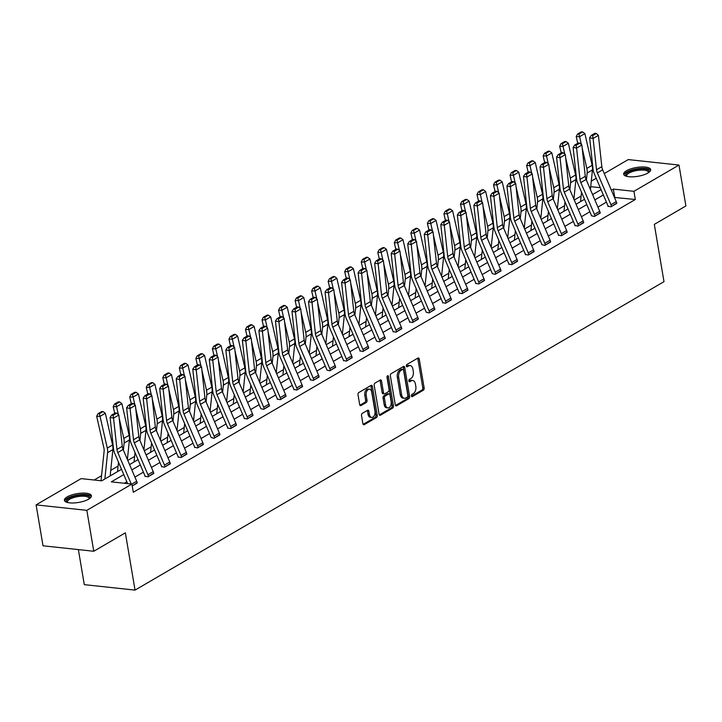 <?xml version="1.0" encoding="UTF-8"?>
<svg xmlns="http://www.w3.org/2000/svg" width="722" height="722" viewBox="0 0 722 722"><rect width="100%" height="100%" fill="white"/><g stroke="black" fill="none" stroke-linecap="round" stroke-linejoin="round"><path stroke-width="1.08" d="M411.396 395.927A1.209 0.749 96.1 0 0 412 396.703A1.209 0.749 96.1 0 0 412.316 396.622L423.372 390.178A1.724 1.065 96.1 0 0 424.139 387.967L419.247 359.051A1.724 1.065 96.1 0 0 418.39 357.95A1.724 1.065 96.1 0 0 417.939 358.058L406.883 364.502A1.209 0.749 96.1 0 0 406.342 366.054A1.209 0.749 96.1 0 0 406.946 366.821A1.209 0.749 96.1 0 0 407.262 366.749L408.697 365.919A5.514 3.411 96.1 0 1 410.15 365.576A5.514 3.411 96.1 0 1 412.894 369.113L413.3 371.523A5.514 3.411 96.1 0 1 410.836 378.608L409.41 379.438A1.209 0.749 96.1 0 0 408.869 380.99A1.209 0.749 96.1 0 0 409.473 381.767A1.209 0.749 96.1 0 0 409.789 381.685L411.215 380.855A5.514 3.411 96.1 0 1 412.677 380.512A5.514 3.411 96.1 0 1 415.421 384.05L415.827 386.46A5.514 3.411 96.1 0 1 413.363 393.544L411.937 394.374A1.209 0.749 96.1 0 0 411.396 395.927M67.209 496.88A13.691 4.458 170.4 0 1 81.92 493.117A13.691 4.458 170.4 0 1 91.405 495.752A13.691 4.458 170.4 0 1 88.607 499.182A13.691 4.458 170.4 0 1 73.888 502.954A13.691 4.458 170.4 0 1 64.402 500.319A13.691 4.458 170.4 0 1 67.209 496.88M626.479 170.744A13.691 4.458 170.4 0 1 641.19 166.981A13.691 4.458 170.4 0 1 650.675 169.616A13.691 4.458 170.4 0 1 647.878 173.045A13.691 4.458 170.4 0 1 633.158 176.818A13.691 4.458 170.4 0 1 623.673 174.183A13.691 4.458 170.4 0 1 626.479 170.744M362.3 413.345A1.724 1.065 96.1 0 0 361.532 415.565L362.904 423.67A1.724 1.065 96.1 0 0 363.762 424.78A1.724 1.065 96.1 0 0 364.222 424.671L376.496 417.515A1.724 1.065 96.1 0 0 377.263 415.303L372.372 386.387A1.724 1.065 96.1 0 0 371.523 385.277A1.724 1.065 96.1 0 0 371.063 385.386L358.789 392.551A1.724 1.065 96.1 0 0 358.013 394.763L359.673 404.555A1.724 1.065 96.1 0 0 360.531 405.665A1.724 1.065 96.1 0 0 360.982 405.556L366.244 402.497A1.724 1.065 96.1 0 0 367.011 400.286L366.189 395.421A4.612 2.852 96.1 0 1 369.465 389.221A4.612 2.852 96.1 0 1 371.758 392.172L374.971 411.206A4.612 2.852 96.1 0 1 371.695 417.415A4.612 2.852 96.1 0 1 369.402 414.455L368.87 411.287A1.724 1.065 96.1 0 0 368.012 410.177A1.724 1.065 96.1 0 0 367.561 410.286L362.3 413.345M604.269 173.56L628.23 159.589L678.978 165.049L685.9 205.95L654.312 224.38L663.996 281.652L135.041 590.109L125.357 532.836L93.77 551.256L86.848 510.346L36.1 504.886L81.153 478.614L101.73 480.825L121.522 469.291M678.978 165.049L633.934 191.321L613.357 189.101L611.39 190.247M123.787 474.598L111.323 481.863L131.9 484.074L133.281 492.26L635.315 199.498L633.934 191.321M137.225 483.09L137.225 483.054A6.146 4.395 -120.2 0 0 136.693 481.276L86.848 510.346M395.268 404.798A1.724 1.065 96.1 0 0 396.125 405.908A1.724 1.065 96.1 0 0 396.577 405.8L408.86 398.643A1.724 1.065 96.1 0 0 409.627 396.432L404.735 367.516A1.724 1.065 96.1 0 0 403.878 366.415A1.724 1.065 96.1 0 0 403.427 366.514L391.143 373.68A1.724 1.065 96.1 0 0 390.376 375.891L395.268 404.798M392.678 408.074L380.395 415.24A1.724 1.065 96.1 0 1 379.943 415.349A1.724 1.065 96.1 0 1 379.086 414.238L374.195 385.322A1.724 1.065 96.1 0 1 374.962 383.111L380.223 380.052A1.724 1.065 96.1 0 1 380.675 379.943A1.724 1.065 96.1 0 1 381.532 381.045L383.517 392.777A1.724 1.065 96.1 0 0 384.375 393.878A1.724 1.065 96.1 0 0 384.826 393.77L388.31 391.739A1.724 1.065 96.1 0 0 389.086 389.528L387.019 377.317A1.209 0.749 96.1 0 1 387.876 375.693A1.209 0.749 96.1 0 1 388.472 376.469L393.445 405.863A1.724 1.065 96.1 0 1 392.678 408.074L391.306 407.93L379.33 414.915M78.364 549.595L84.294 584.649L135.041 590.109M635.315 199.498L614.467 197.449M606.417 202.142L597.933 207.088M589.874 211.781L581.39 216.735M573.34 221.428L564.857 226.374M556.806 231.067L548.323 236.022M540.264 240.715L531.78 245.66M523.73 250.353L515.246 255.308M507.196 260.001L498.712 264.947M490.662 269.64L482.179 274.595M474.119 279.288L465.636 284.233M457.586 288.926L449.102 293.881M441.052 298.574L432.568 303.52M424.509 308.213L416.025 313.167M407.975 317.861L399.492 322.806M391.441 327.499L382.958 332.454M374.908 337.147L366.424 342.093M358.365 346.786L349.881 351.74M341.831 356.433L333.347 361.379M325.297 366.072L316.814 371.027M308.754 375.72L300.271 380.665M292.22 385.358L283.737 390.313M275.687 395.006L267.203 399.952M259.153 404.645L250.66 409.6M242.61 414.293L234.127 419.238M226.076 423.931L217.593 428.886M209.542 433.579L201.059 438.525M193 443.218L184.516 448.172M176.466 452.865L167.982 457.811M159.932 462.504L151.449 467.459M143.398 472.152L134.906 477.098M126.855 481.791L124.337 483.262M608.05 206.158L610.956 206.835L616.714 203.062M600.244 213.08L594.937 216.14A6.146 4.395 -120.2 0 0 594.414 214.353L580.831 182.54A8.781 6.272 59.8 0 1 579.992 179.408L576.571 148.091L573.106 147.432L576.526 178.749A13.167 9.413 -120.2 0 0 577.781 183.442L591.363 215.255A1.76 1.254 59.8 0 1 591.508 215.77L594.414 216.483L600.172 212.701M574.983 225.445L577.88 226.121L583.638 222.349M558.449 235.083L561.346 235.769L567.104 231.988M545.336 245.101L545.336 245.065A6.146 4.395 -120.2 0 0 544.803 243.287L531.221 211.474A8.781 6.272 59.8 0 1 530.381 208.333L526.961 177.025L523.495 176.358L526.916 207.674A13.167 9.413 -120.2 0 0 528.17 212.376L541.753 244.189A1.76 1.254 59.8 0 1 541.906 244.695L544.803 245.408L550.57 241.635M525.372 254.37L528.269 255.056L534.027 251.274M508.839 264.017L511.736 264.694L517.493 260.922M495.725 274.026L495.725 273.999A6.146 4.395 -120.2 0 0 495.193 272.212L481.61 240.399A8.781 6.272 59.8 0 1 480.771 237.267L477.35 205.95L473.885 205.292L477.305 236.608A13.167 9.413 -120.2 0 0 478.56 241.301L492.142 273.115A1.76 1.254 59.8 0 1 492.296 273.629L495.202 274.342L500.96 270.56M475.762 283.304L478.659 283.981L484.417 280.208M459.228 292.942L462.125 293.628L467.883 289.847M442.685 302.59L445.591 303.267L451.349 299.495M434.879 309.512L429.581 312.572A6.146 4.395 -120.2 0 0 429.048 310.785L415.466 278.972A8.781 6.272 59.8 0 1 414.627 275.84L411.206 244.523L407.74 243.865L411.161 275.181A13.167 9.413 -120.2 0 0 412.415 279.874L425.998 311.687A1.76 1.254 59.8 0 1 426.151 312.202L429.048 312.915L434.806 309.133M409.618 321.877L412.515 322.553L418.273 318.781M393.084 331.515L395.981 332.201L401.739 328.42M379.971 341.533L379.971 341.497A6.146 4.395 -120.2 0 0 379.438 339.719L365.855 307.906A8.781 6.272 59.8 0 1 365.016 304.765L361.596 273.457L358.13 272.79L361.551 304.106A13.167 9.413 -120.2 0 0 362.805 308.808L376.388 340.622A1.76 1.254 59.8 0 1 376.541 341.127L379.447 341.84L385.205 338.067M360.007 350.802L362.904 351.488L368.662 347.706M343.473 360.449L346.37 361.126L352.128 357.354M330.36 370.458L330.36 370.431A6.146 4.395 -120.2 0 0 329.828 368.644L316.245 336.831A8.781 6.272 59.8 0 1 315.415 333.699L311.994 302.383L308.52 301.724L311.94 333.041A13.167 9.413 -120.2 0 0 313.195 337.734L326.777 369.547A1.76 1.254 59.8 0 1 326.931 370.061L329.837 370.774L335.595 366.993M310.397 379.736L313.294 380.413L319.052 376.64M293.863 389.375L296.76 390.06L302.518 386.279M277.329 399.022L280.226 399.699L285.984 395.927M269.523 405.945L264.216 409.004A6.146 4.395 -120.2 0 0 263.683 407.217L250.101 375.404A8.781 6.272 59.8 0 1 249.261 372.272L245.841 340.955L242.375 340.297L245.796 371.613A13.167 9.413 -120.2 0 0 247.05 376.306L260.633 408.12A1.76 1.254 59.8 0 1 260.786 408.634L263.692 409.347L269.45 405.565M244.253 418.309L247.15 418.986L252.908 415.213M227.719 427.947L230.616 428.633L236.374 424.852M214.605 437.965L214.605 437.929A6.146 4.395 -120.2 0 0 214.073 436.151L200.49 404.338A8.781 6.272 59.8 0 1 199.651 401.197L196.231 369.89L192.765 369.222L196.185 400.539A13.167 9.413 -120.2 0 0 197.44 405.241L211.023 437.054A1.76 1.254 59.8 0 1 211.176 437.559L214.082 438.272L219.84 434.5M194.642 447.234L197.539 447.92L203.297 444.138M178.108 456.882L181.005 457.558L186.763 453.786M161.575 466.52L164.472 467.206L170.23 463.425M145.032 476.168L147.938 476.845L153.696 473.072M137.153 482.711L132.225 486.005M581.111 196.05L574.27 200.039M564.577 205.698L557.736 209.687M548.034 215.337L541.193 219.326M531.5 224.984L524.659 228.973M514.966 234.623L508.126 238.612M498.433 244.271L491.583 248.26M481.89 253.909L475.049 257.898M465.356 263.557L458.515 267.546M448.822 273.196L441.981 277.185M432.279 282.843L425.438 286.833M415.746 292.482L408.905 296.471M399.212 302.13L392.371 306.119M382.678 311.769L375.828 315.758M366.135 321.416L359.294 325.405M349.601 331.055L342.76 335.044M333.068 340.703L326.218 344.692M316.525 350.341L309.684 354.331M299.991 359.989L293.15 363.978M283.457 369.628L276.616 373.617M266.923 379.276L260.073 383.265M250.381 388.914L243.54 392.903M233.847 398.562L227.006 402.551M217.313 408.201L210.463 412.19M200.77 417.848L193.929 421.838M184.236 427.487L177.395 431.476M167.703 437.135L160.862 441.124M151.169 446.774L144.319 450.763M134.626 456.421L127.785 460.41M118.092 466.06L110.737 470.356M101.558 475.708L94.167 480.013M93.77 551.256L43.022 545.796L36.1 504.886M591.282 181.132L596.219 178.253M600.244 187.693L590.713 186.664M129.572 464.589L138.055 459.643M146.106 454.95L154.589 450.005M162.64 445.303L171.123 440.357M179.182 435.664L187.666 430.718M195.716 426.016L204.2 421.07M212.25 416.377L220.733 411.432M228.793 406.73L237.276 401.784M245.327 397.091L253.81 392.145M261.86 387.443L270.344 382.498M278.394 377.805L286.878 372.859M294.937 368.157L303.421 363.211M311.471 358.518L319.954 353.572M328.005 348.87L336.488 343.925M344.547 339.232L353.031 334.286M361.081 329.584L369.565 324.638M377.615 319.945L386.099 315M394.149 310.298L402.641 305.352M410.692 300.659L419.175 295.713M427.225 291.011L435.709 286.065M443.759 281.372L452.243 276.427M460.302 271.725L468.786 266.779M476.836 262.086L485.319 257.14M493.37 252.438L501.853 247.493M509.903 242.8L518.396 237.854M526.446 233.152L534.93 228.206M542.98 223.513L551.464 218.567M559.514 213.865L567.997 208.92M576.057 204.227L584.54 199.281M592.591 194.579L601.074 189.633M603.339 194.94L594.856 199.895M586.806 204.588L578.322 209.533M570.272 214.226L561.788 219.181M553.729 223.874L545.245 228.82M537.195 233.513L528.712 238.468M520.661 243.161L512.178 248.106M504.118 252.799L495.635 257.754M487.585 262.447L479.101 267.393M471.051 272.086L462.567 277.04M454.517 281.733L446.025 286.679M437.974 291.372L429.491 296.327M421.44 301.02L412.957 305.966M404.907 310.659L396.423 315.613M388.364 320.306L379.88 325.252M371.83 329.945L363.346 334.9M355.296 339.593L346.813 344.538M338.762 349.231L330.27 354.186M322.22 358.879L313.736 363.825M305.686 368.518L297.202 373.473M289.152 378.166L280.668 383.111M272.609 387.804L264.126 392.759M256.075 397.452L247.592 402.398M239.542 407.091L231.058 412.045M223.008 416.738L214.515 421.684M206.465 426.377L197.981 431.332M189.931 436.025L181.448 440.971M173.397 445.664L164.914 450.618M156.855 455.311L148.371 460.257M140.321 464.95L131.837 469.905M614.738 197.286L613.357 189.101M412.677 380.512L411.305 380.359A5.514 3.411 96.1 0 0 409.852 380.702L411.215 380.855M408.932 381.234L409.852 380.702M410.15 365.576L408.778 365.422A5.514 3.411 96.1 0 0 407.325 365.765L408.697 365.919M406.405 366.298L407.325 365.765M411.459 396.179L422 390.033A1.724 1.065 96.1 0 0 422.767 387.813L417.876 358.906A1.724 1.065 96.1 0 0 417.632 358.229M395.512 405.475L407.488 398.499A1.724 1.065 96.1 0 0 408.255 396.279L403.363 367.372A1.724 1.065 96.1 0 0 403.12 366.695M407.334 397.064A1.209 0.749 96.1 0 0 407.867 395.512L403.58 370.133A1.209 0.749 96.1 0 0 402.975 369.357A1.209 0.749 96.1 0 0 402.659 369.438L401.152 370.314A5.514 3.411 96.1 0 0 398.688 377.398L401.622 394.744A5.514 3.411 96.1 0 0 404.365 398.282A5.514 3.411 96.1 0 0 405.818 397.939L407.334 397.064M401.901 369.357A1.209 0.749 96.1 0 0 401.603 369.213A1.209 0.749 96.1 0 0 401.288 369.285L402.659 369.438M404.365 398.282L402.993 398.138A5.514 3.411 96.1 0 1 400.25 394.591L397.317 377.245A5.514 3.411 96.1 0 1 399.78 370.169L401.288 369.285M384.375 393.878L383.003 393.734A1.724 1.065 96.1 0 1 382.146 392.624L380.16 380.9A1.724 1.065 96.1 0 0 379.916 380.223M388.472 376.469L387.127 376.324L392.073 405.719L393.445 405.863M385.575 404.943A4.612 2.852 96.1 0 0 387.867 407.903A4.612 2.852 96.1 0 0 391.143 401.694L390.006 394.988A1.724 1.065 96.1 0 0 389.149 393.878A1.724 1.065 96.1 0 0 388.689 393.986L385.205 396.026A1.724 1.065 96.1 0 0 384.438 398.237L385.575 404.943L384.203 404.789A4.612 2.852 96.1 0 0 386.496 407.75L387.867 407.903M389.149 393.878L387.777 393.734A1.724 1.065 96.1 0 0 387.317 393.842L388.689 393.986M384.203 404.789L383.066 398.084A1.724 1.065 96.1 0 1 383.833 395.873L387.317 393.842M391.306 407.93A1.724 1.065 96.1 0 0 392.073 405.719M371.695 417.415L370.323 417.271A4.612 2.852 96.1 0 1 368.039 414.311L367.498 411.134A1.724 1.065 96.1 0 0 367.254 410.466M369.465 389.221L368.094 389.068A4.612 2.852 96.1 0 0 364.818 395.277L366.189 395.421M359.917 405.232L364.872 402.344A1.724 1.065 96.1 0 0 365.639 400.132L364.818 395.277M363.148 424.346L375.124 417.361A1.724 1.065 96.1 0 0 375.891 415.15L371 386.243A1.724 1.065 96.1 0 0 370.756 385.566M582.6 131.918L581.246 131.891L577.537 134.057L578.891 134.084L582.6 131.918L584.892 133.615L592.13 165.338A13.167 9.413 59.8 0 1 592.455 169.941L590.416 189.489M582.23 148.263L586.833 168.434A13.167 9.413 59.8 0 1 587.148 173.036L586.417 180.112M584.892 133.615L579.595 136.702L581.381 144.571M578.891 134.084L579.595 136.702L576.219 136.629L577.537 134.057M577.744 143.29L576.219 136.629M580.533 201.609A6.146 4.395 59.8 0 1 580.551 201.438L581.517 192.196M611.48 206.528L611.48 206.492A6.146 4.395 -120.2 0 0 610.947 204.714L597.365 172.901A8.781 6.272 59.8 0 1 596.525 169.76L593.105 138.453L589.639 137.785L593.06 169.101A13.167 9.413 -120.2 0 0 594.314 173.803L607.897 205.617A1.76 1.254 59.8 0 1 608.05 206.122L608.114 206.528M611.48 206.492L616.778 203.405A6.146 4.395 -120.2 0 0 616.245 201.619L602.662 169.805A8.781 6.272 59.8 0 1 601.832 166.674L598.412 135.357L593.105 138.453L592.636 135.682L596.345 133.516L594.955 133.254L591.246 135.411L592.636 135.682M591.246 135.411L589.639 137.785M598.412 135.357L596.345 133.516M626.515 176.285A11.85 3.863 170.4 0 1 638.961 169.092A11.85 3.863 170.4 0 1 648.69 172.531M648.311 172.784A10.974 3.574 -9.6 0 0 648.356 172.197A10.974 3.574 -9.6 0 0 638.988 170.221A10.974 3.574 -9.6 0 0 626.714 175.852A10.974 3.574 -9.6 0 0 626.949 176.394M650.603 170.392A13.601 4.431 -9.6 0 0 639.196 168.488A13.601 4.431 -9.6 0 0 623.998 174.895M67.245 502.422A11.85 3.863 170.4 0 1 68.87 498.351A11.85 3.863 170.4 0 1 83.346 495.057A11.85 3.863 170.4 0 1 89.42 498.667M89.041 498.92A10.974 3.574 -9.6 0 0 89.086 498.333A10.974 3.574 -9.6 0 0 81.478 496.222A10.974 3.574 -9.6 0 0 69.691 499.245A10.974 3.574 -9.6 0 0 67.444 501.989A10.974 3.574 -9.6 0 0 67.678 502.53M91.333 496.537A13.601 4.431 -9.6 0 0 81.288 494.507A13.601 4.431 -9.6 0 0 67.498 498.198A13.601 4.431 -9.6 0 0 64.727 501.032M566.057 141.566L564.712 141.539L561.003 143.696L562.348 143.732L566.057 141.566L568.358 143.263L575.596 174.986A13.167 9.413 59.8 0 1 575.912 179.588L573.882 199.137M565.696 157.901L570.299 178.072A13.167 9.413 59.8 0 1 570.615 182.675L569.875 189.76M568.358 143.263L563.052 146.349L564.848 154.21M562.348 143.732L563.052 146.349L559.685 146.277L561.003 143.696M561.202 152.929L559.685 146.277M563.999 211.257A6.146 4.395 59.8 0 1 564.017 211.086L564.974 201.835M549.523 151.205L548.178 151.178L544.469 153.344L545.814 153.371L549.523 151.205L551.816 152.902L559.063 184.624A13.167 9.413 59.8 0 1 559.379 189.227L557.339 208.775M549.153 167.549L553.765 187.72A13.167 9.413 59.8 0 1 554.081 192.323L553.341 199.398M551.816 152.902L546.518 155.988L548.314 163.858M545.814 153.371L546.518 155.988L543.152 155.916L544.469 153.344M544.668 162.576L543.152 155.916M547.466 220.896A6.146 4.395 59.8 0 1 547.475 220.724L548.44 211.483M600.244 213.044A6.146 4.395 -120.2 0 0 599.711 211.266L586.129 179.453A8.781 6.272 59.8 0 1 585.289 176.321L581.869 145.005L576.571 148.091L576.093 145.321L579.802 143.155L578.421 142.893L574.712 145.059L576.093 145.321M574.712 145.059L573.106 147.432M581.869 145.005L579.802 143.155M578.412 225.815L578.403 225.778A6.146 4.395 -120.2 0 0 577.88 224L564.297 192.187A8.781 6.272 59.8 0 1 563.458 189.047L560.037 157.739L556.563 157.071L559.983 188.388A13.167 9.413 -120.2 0 0 561.247 193.09L574.82 224.903A1.76 1.254 59.8 0 1 574.974 225.408L575.046 225.815M583.71 222.719L583.701 222.692A6.146 4.395 -120.2 0 0 583.177 220.905L569.595 189.092A8.781 6.272 59.8 0 1 568.755 185.96L565.335 154.643L560.037 157.739L559.559 154.968L563.268 152.802L561.878 152.541L558.169 154.698L559.559 154.968M558.169 154.698L556.563 157.071M565.335 154.643L563.268 152.802M532.989 160.853L531.645 160.825L527.926 162.982L529.28 163.019L532.989 160.853L535.282 162.549L542.52 194.272A13.167 9.413 59.8 0 1 542.845 198.875L540.805 218.423M532.619 177.188L537.222 197.359A13.167 9.413 59.8 0 1 537.538 201.961L536.807 209.046M535.282 162.549L529.984 165.636L531.78 173.497M529.28 163.019L529.984 165.636L526.609 165.564L527.926 162.982M528.134 172.215L526.609 165.564M530.923 230.544A6.146 4.395 59.8 0 1 530.941 230.372L531.906 221.122M516.456 170.491L515.102 170.464L511.393 172.63L512.746 172.657L516.456 170.491L518.748 172.188L525.986 203.911A13.167 9.413 59.8 0 1 526.302 208.514L524.271 228.062M516.086 186.836L520.688 207.006A13.167 9.413 59.8 0 1 521.004 211.609L520.264 218.685M518.748 172.188L513.441 175.275L515.237 183.144M512.746 172.657L513.441 175.275L510.075 175.202L511.393 172.63M511.591 181.863L510.075 175.202M514.389 240.182A6.146 4.395 59.8 0 1 514.407 240.011L515.364 230.769M499.913 180.139L498.568 180.112L494.859 182.269L496.204 182.305L499.913 180.139L502.205 181.836L509.452 213.559A13.167 9.413 59.8 0 1 509.768 218.161L507.737 237.709M499.543 196.474L504.155 216.645A13.167 9.413 59.8 0 1 504.47 221.248L503.73 228.332M502.205 181.836L496.907 184.922L498.703 192.783M496.204 182.305L496.907 184.922L493.541 184.85L494.859 182.269M495.057 191.501L493.541 184.85M497.855 249.83A6.146 4.395 59.8 0 1 497.864 249.659L498.83 240.408M561.869 235.453L561.869 235.426A6.146 4.395 -120.2 0 0 561.337 233.639L547.754 201.826A8.781 6.272 59.8 0 1 546.924 198.694L543.504 167.378L540.029 166.719L543.449 198.036A13.167 9.413 -120.2 0 0 544.704 202.729L558.287 234.542A1.76 1.254 59.8 0 1 558.44 235.056L558.512 235.462M561.869 235.426L567.167 232.331A6.146 4.395 -120.2 0 0 566.644 230.553L553.061 198.74A8.781 6.272 59.8 0 1 552.222 195.608L548.801 164.291L543.504 167.378L543.025 164.607L546.734 162.441L545.345 162.179L541.635 164.345L543.025 164.607M541.635 164.345L540.029 166.719M548.801 164.291L546.734 162.441M550.633 242.005L550.633 241.978A6.146 4.395 -120.2 0 0 550.101 240.191L536.518 208.378A8.781 6.272 59.8 0 1 535.688 205.247L532.267 173.93L526.961 177.025L526.491 174.255L530.201 172.089L528.811 171.827L525.102 173.984L526.491 174.255M525.102 173.984L523.495 176.358M532.267 173.93L530.201 172.089M528.802 254.74L528.793 254.713A6.146 4.395 -120.2 0 0 528.269 252.926L514.687 221.112A8.781 6.272 59.8 0 1 513.847 217.981L510.427 186.664L506.952 186.005L510.373 217.322A13.167 9.413 -120.2 0 0 511.636 222.015L525.219 253.828A1.76 1.254 59.8 0 1 525.363 254.343L525.436 254.749M534.099 251.653L534.099 251.617A6.146 4.395 -120.2 0 0 533.567 249.839L519.984 218.026A8.781 6.272 59.8 0 1 519.145 214.894L515.725 183.578L510.427 186.664L509.949 183.893L513.658 181.727L512.277 181.466L508.559 183.632L509.949 183.893M508.559 183.632L506.952 186.005M515.725 183.578L513.658 181.727M483.379 189.778L482.034 189.751L478.325 191.917L479.67 191.944L483.379 189.778L485.671 191.474L492.918 223.197A13.167 9.413 59.8 0 1 493.234 227.8L491.195 247.348M483.009 206.122L487.612 226.293A13.167 9.413 59.8 0 1 487.928 230.896L487.197 237.971M485.671 191.474L480.374 194.561L482.17 202.431M479.67 191.944L480.374 194.561L476.998 194.489L478.325 191.917M478.524 201.149L476.998 194.489M481.312 259.469A6.146 4.395 59.8 0 1 481.33 259.297L482.296 250.056M512.268 264.387L512.259 264.351A6.146 4.395 -120.2 0 0 511.727 262.573L498.144 230.76A8.781 6.272 59.8 0 1 497.314 227.62L493.893 196.312L490.418 195.644L493.839 226.961A13.167 9.413 -120.2 0 0 495.093 231.663L508.676 263.476A1.76 1.254 59.8 0 1 508.829 263.981L508.902 264.387M517.566 261.292L517.557 261.265A6.146 4.395 -120.2 0 0 517.033 259.478L503.451 227.665A8.781 6.272 59.8 0 1 502.611 224.533L499.191 193.216L493.893 196.312L493.415 193.541L497.124 191.375L495.734 191.113L492.025 193.27L493.415 193.541M492.025 193.27L490.418 195.644M499.191 193.216L497.124 191.375M466.845 199.425L465.491 199.398L461.782 201.555L463.136 201.591L466.845 199.425L469.138 201.122L476.376 232.845A13.167 9.413 59.8 0 1 476.691 237.448L474.661 256.996M466.475 215.761L471.078 235.932A13.167 9.413 59.8 0 1 471.394 240.534L470.663 247.619M469.138 201.122L463.84 204.209L465.627 212.069M463.136 201.591L463.84 204.209L460.465 204.136L461.782 201.555M461.99 210.788L460.465 204.136M464.778 269.116A6.146 4.395 59.8 0 1 464.797 268.945L465.762 259.694M501.032 270.94L501.023 270.903A6.146 4.395 -120.2 0 0 500.49 269.125L486.908 237.312A8.781 6.272 59.8 0 1 486.077 234.181L482.657 202.864L477.35 205.95L476.881 203.18L480.59 201.014L479.2 200.752L475.491 202.918L476.881 203.18M475.491 202.918L473.885 205.292M482.657 202.864L480.59 201.014M450.302 209.064L448.958 209.037L445.248 211.203L446.593 211.23L450.302 209.064L452.604 210.761L459.842 242.484A13.167 9.413 59.8 0 1 460.158 247.086L458.127 266.635M449.941 225.408L454.544 245.579A13.167 9.413 59.8 0 1 454.86 250.182L454.12 257.258M452.604 210.761L447.297 213.847L449.093 221.717M446.593 211.23L447.297 213.847L443.931 213.775L445.248 211.203M445.447 220.436L443.931 213.775M448.245 278.755A6.146 4.395 59.8 0 1 448.263 278.584L449.219 269.342M484.489 280.578L479.182 283.638A6.146 4.395 -120.2 0 0 478.659 281.86L465.076 250.047A8.781 6.272 59.8 0 1 464.237 246.906L460.817 215.598L457.351 214.93L460.771 246.247A13.167 9.413 -120.2 0 0 462.026 250.949L475.608 282.762A1.76 1.254 59.8 0 1 475.753 283.268L475.825 283.674M484.489 280.551A6.146 4.395 -120.2 0 0 483.957 278.764L470.374 246.951A8.781 6.272 59.8 0 1 469.535 243.819L466.114 212.503L460.817 215.598L460.338 212.828L464.047 210.662L462.667 210.4L458.957 212.557L460.338 212.828M458.957 212.557L457.351 214.93M466.114 212.503L464.047 210.662M433.769 218.712L432.424 218.685L428.715 220.842L430.059 220.878L433.769 218.712L436.061 220.409L443.308 252.131A13.167 9.413 59.8 0 1 443.624 256.734L441.584 276.282M433.399 235.047L438.001 255.218A13.167 9.413 59.8 0 1 438.326 259.821L437.586 266.905M436.061 220.409L430.763 223.495L432.559 231.356M430.059 220.878L430.763 223.495L427.397 223.423L428.715 220.842M428.913 230.074L427.397 223.423M431.711 288.403A6.146 4.395 59.8 0 1 431.72 288.231L432.686 278.981M462.658 293.312L462.649 293.285A6.146 4.395 -120.2 0 0 462.125 291.498L448.542 259.685A8.781 6.272 59.8 0 1 447.703 256.554L444.283 225.237L440.808 224.578L444.229 255.895A13.167 9.413 -120.2 0 0 445.483 260.588L459.066 292.401A1.76 1.254 59.8 0 1 459.219 292.915L459.291 293.322M467.955 290.226L467.946 290.19A6.146 4.395 -120.2 0 0 467.423 288.412L453.84 256.599A8.781 6.272 59.8 0 1 453.001 253.467L449.58 222.15L444.283 225.237L443.804 222.466L447.514 220.3L446.124 220.039L442.415 222.205L443.804 222.466M442.415 222.205L440.808 224.578M449.58 222.15L447.514 220.3M417.235 228.351L415.881 228.323L412.172 230.489L413.525 230.517L417.235 228.351L419.527 230.047L426.765 261.77A13.167 9.413 59.8 0 1 427.09 266.373L425.05 285.921M416.865 244.695L421.467 264.866A13.167 9.413 59.8 0 1 421.783 269.468L421.052 276.544M419.527 230.047L414.229 233.134L416.025 241.004M413.525 230.517L414.229 233.134L410.854 233.062L412.172 230.489M412.379 239.722L410.854 233.062M415.168 298.042A6.146 4.395 59.8 0 1 415.186 297.87L416.152 288.629M446.115 302.96L446.115 302.924A6.146 4.395 -120.2 0 0 445.582 301.146L432 269.333A8.781 6.272 59.8 0 1 431.169 266.192L427.749 234.885L424.274 234.217L427.695 265.534A13.167 9.413 -120.2 0 0 428.949 270.236L442.532 302.049A1.76 1.254 59.8 0 1 442.685 302.554L442.748 302.96M446.115 302.924L451.412 299.838A6.146 4.395 -120.2 0 0 450.889 298.051L437.306 266.238A8.781 6.272 59.8 0 1 436.467 263.106L433.047 231.789L427.749 234.885L427.271 232.114L430.98 229.948L429.59 229.686L425.881 231.843L427.271 232.114M425.881 231.843L424.274 234.217M433.047 231.789L430.98 229.948M400.701 237.998L399.347 237.971L395.638 240.128L396.983 240.164L400.701 237.998L402.993 239.695L410.231 271.418A13.167 9.413 59.8 0 1 410.547 276.021L408.517 295.569M400.331 254.334L404.934 274.504A13.167 9.413 59.8 0 1 405.25 279.107L404.51 286.192M402.993 239.695L397.687 242.782L399.483 250.642M396.983 240.164L397.687 242.782L394.32 242.709L395.638 240.128M395.837 249.361L394.32 242.709M398.634 307.689A6.146 4.395 59.8 0 1 398.652 307.518L399.609 298.267M434.879 309.476A6.146 4.395 -120.2 0 0 434.346 307.698L420.764 275.885A8.781 6.272 59.8 0 1 419.933 272.754L416.513 241.437L411.206 244.523L410.728 241.753L414.446 239.587L413.056 239.325L409.347 241.491L410.728 241.753M409.347 241.491L407.74 243.865M416.513 241.437L414.446 239.587M384.158 247.637L382.813 247.61L379.104 249.776L380.449 249.803L384.158 247.637L386.45 249.334L393.698 281.057A13.167 9.413 59.8 0 1 394.013 285.659L391.983 305.207M383.788 263.981L388.4 284.152A13.167 9.413 59.8 0 1 388.716 288.755L387.976 295.83M386.45 249.334L381.153 252.42L382.949 260.29M380.449 249.803L381.153 252.42L377.786 252.348L379.104 249.776M379.303 259.008L377.786 252.348M382.1 317.328A6.146 4.395 59.8 0 1 382.109 317.157L383.075 307.915M413.047 322.247L413.038 322.211A6.146 4.395 -120.2 0 0 412.515 320.433L398.932 288.62A8.781 6.272 59.8 0 1 398.093 285.479L394.672 254.171L391.198 253.503L394.618 284.82A13.167 9.413 -120.2 0 0 395.882 289.522L409.464 321.335A1.76 1.254 59.8 0 1 409.609 321.841L409.681 322.247M418.345 319.151L418.345 319.124A6.146 4.395 -120.2 0 0 417.812 317.337L404.23 285.524A8.781 6.272 59.8 0 1 403.39 282.392L399.97 251.075L394.672 254.171L394.194 251.4L397.903 249.234L396.513 248.973L392.804 251.13L394.194 251.4M392.804 251.13L391.198 253.503M399.97 251.075L397.903 249.234M367.624 257.285L366.28 257.258L362.57 259.415L363.915 259.451L367.624 257.285L369.917 258.981L377.164 290.704A13.167 9.413 59.8 0 1 377.48 295.307L375.44 314.855M367.254 273.62L371.857 293.791A13.167 9.413 59.8 0 1 372.173 298.394L371.442 305.478M369.917 258.981L364.619 262.068L366.415 269.929M363.915 259.451L364.619 262.068L361.244 261.996L362.57 259.415M362.769 268.647L361.244 261.996M365.558 326.976A6.146 4.395 59.8 0 1 365.576 326.804L366.541 317.554M396.513 331.885L396.504 331.858A6.146 4.395 -120.2 0 0 395.972 330.071L382.389 298.258A8.781 6.272 59.8 0 1 381.559 295.127L378.138 263.81L374.664 263.151L378.084 294.468A13.167 9.413 -120.2 0 0 379.339 299.161L392.921 330.974A1.76 1.254 59.8 0 1 393.075 331.488L393.147 331.894M396.504 331.858L401.802 328.763A6.146 4.395 -120.2 0 0 401.279 326.985L387.696 295.172A8.781 6.272 59.8 0 1 386.857 292.04L383.436 260.723L378.138 263.81L377.66 261.039L381.369 258.873L379.98 258.611L376.27 260.777L377.66 261.039M376.27 260.777L374.664 263.151M383.436 260.723L381.369 258.873M351.091 266.923L349.737 266.896L346.028 269.062L347.381 269.089L351.091 266.923L353.383 268.62L360.621 300.343A13.167 9.413 59.8 0 1 360.937 304.946L358.906 324.494M350.721 283.268L355.323 303.439A13.167 9.413 59.8 0 1 355.639 308.041L354.899 315.117M353.383 268.62L348.085 271.707L349.872 279.576M347.381 269.089L348.085 271.707L344.71 271.634L346.028 269.062M346.226 278.295L344.71 271.634M349.024 336.614A6.146 4.395 59.8 0 1 349.042 336.443L350.008 327.201M385.277 338.438L385.268 338.41A6.146 4.395 -120.2 0 0 384.736 336.623L371.153 304.81A8.781 6.272 59.8 0 1 370.323 301.679L366.902 270.362L361.596 273.457L361.126 270.687L364.836 268.521L363.446 268.259L359.737 270.416L361.126 270.687M359.737 270.416L358.13 272.79M366.902 270.362L364.836 268.521M334.548 276.571L333.203 276.544L329.494 278.701L330.838 278.737L334.548 276.571L336.849 278.268L344.087 309.991A13.167 9.413 59.8 0 1 344.403 314.593L342.372 334.142M334.178 292.906L338.789 313.077A13.167 9.413 59.8 0 1 339.105 317.68L338.365 324.765M336.849 278.268L331.542 281.354L333.338 289.215M330.838 278.737L331.542 281.354L328.176 281.282L329.494 278.701M329.692 287.934L328.176 281.282M332.49 346.262A6.146 4.395 59.8 0 1 332.508 346.091L333.465 336.84M368.734 348.085L363.428 351.145A6.146 4.395 -120.2 0 0 362.904 349.358L349.322 317.545A8.781 6.272 59.8 0 1 348.482 314.413L345.062 283.096L341.596 282.437L345.017 313.754A13.167 9.413 -120.2 0 0 346.271 318.447L359.854 350.26A1.76 1.254 59.8 0 1 359.998 350.775L360.07 351.181M368.734 348.049A6.146 4.395 -120.2 0 0 368.202 346.271L354.619 314.458A8.781 6.272 59.8 0 1 353.78 311.326L350.36 280.01L345.062 283.096L344.584 280.326L348.293 278.16L346.912 277.898L343.203 280.064L344.584 280.326M343.203 280.064L341.596 282.437M350.36 280.01L348.293 278.16M318.014 286.21L316.669 286.183L312.96 288.349L314.305 288.376L318.014 286.21L320.306 287.907L327.553 319.629A13.167 9.413 59.8 0 1 327.869 324.232L325.83 343.78M317.644 302.554L322.247 322.725A13.167 9.413 59.8 0 1 322.572 327.328L321.832 334.403M320.306 287.907L315.009 290.993L316.805 298.863M314.305 288.376L315.009 290.993L311.642 290.921L312.96 288.349M313.158 297.581L311.642 290.921M315.956 355.901A6.146 4.395 59.8 0 1 315.965 355.729L316.931 346.488M346.903 360.82L346.894 360.783A6.146 4.395 -120.2 0 0 346.37 359.005L332.788 327.192A8.781 6.272 59.8 0 1 331.949 324.052L328.528 292.744L325.053 292.076L328.474 323.393A13.167 9.413 -120.2 0 0 329.728 328.095L343.311 359.908A1.76 1.254 59.8 0 1 343.464 360.413L343.537 360.82M346.894 360.783L352.192 357.697A6.146 4.395 -120.2 0 0 351.668 355.91L338.086 324.097A8.781 6.272 59.8 0 1 337.246 320.965L333.826 289.648L328.528 292.744L328.05 289.973L331.759 287.807L330.369 287.546L326.66 289.702L328.05 289.973M326.66 289.702L325.053 292.076M333.826 289.648L331.759 287.807M301.48 295.858L300.126 295.83L296.417 297.987L297.771 298.024L301.48 295.858L303.772 297.554L311.011 329.277A13.167 9.413 59.8 0 1 311.335 333.88L309.296 353.428M301.11 312.193L305.713 332.364A13.167 9.413 59.8 0 1 306.029 336.966L305.298 344.051M303.772 297.554L298.475 300.641L300.271 308.502M297.771 298.024L298.475 300.641L295.099 300.569L296.417 297.987M296.625 307.22L295.099 300.569M299.413 365.549A6.146 4.395 59.8 0 1 299.431 365.377L300.397 356.127M335.667 367.372L335.658 367.336A6.146 4.395 -120.2 0 0 335.125 365.558L321.552 333.745A8.781 6.272 59.8 0 1 320.712 330.613L317.292 299.296L311.994 302.383L311.516 299.612L315.225 297.446L313.835 297.184L310.126 299.35L311.516 299.612M310.126 299.35L308.52 301.724M317.292 299.296L315.225 297.446M284.946 305.496L283.593 305.469L279.883 307.635L281.228 307.662L284.946 305.496L287.239 307.193L294.477 338.916A13.167 9.413 59.8 0 1 294.793 343.519L292.762 363.067M284.576 321.841L289.179 342.011A13.167 9.413 59.8 0 1 289.495 346.614L288.755 353.69M287.239 307.193L281.932 310.279L283.728 318.149M281.228 307.662L281.932 310.279L278.566 310.207L279.883 307.635M280.082 316.868L278.566 310.207M282.88 375.187A6.146 4.395 59.8 0 1 282.898 375.016L283.854 365.774M319.124 377.01L313.826 380.07A6.146 4.395 -120.2 0 0 313.294 378.292L299.711 346.479A8.781 6.272 59.8 0 1 298.872 343.338L295.451 312.03L291.986 311.363L295.406 342.679A13.167 9.413 -120.2 0 0 296.661 347.381L310.243 379.194A1.76 1.254 59.8 0 1 310.397 379.7L310.46 380.106M319.124 376.983A6.146 4.395 -120.2 0 0 318.592 375.196L305.009 343.383A8.781 6.272 59.8 0 1 304.17 340.252L300.749 308.935L295.451 312.03L294.973 309.26L298.691 307.094L297.302 306.832L293.592 308.989L294.973 309.26M293.592 308.989L291.986 311.363M300.749 308.935L298.691 307.094M268.403 315.144L267.059 315.117L263.349 317.274L264.694 317.31L268.403 315.144L270.696 316.841L277.943 348.564A13.167 9.413 59.8 0 1 278.259 353.166L276.228 372.714M268.033 331.479L272.645 351.65A13.167 9.413 59.8 0 1 272.961 356.253L272.221 363.337M270.696 316.841L265.398 319.927L267.194 327.788M264.694 317.31L265.398 319.927L262.032 319.855L263.349 317.274M263.548 326.506L262.032 319.855M266.346 384.835A6.146 4.395 59.8 0 1 266.355 384.664L267.32 375.413M297.293 389.745L297.283 389.718A6.146 4.395 -120.2 0 0 296.76 387.931L283.177 356.117A8.781 6.272 59.8 0 1 282.338 352.986L278.918 321.669L275.443 321.01L278.863 352.327A13.167 9.413 -120.2 0 0 280.127 357.02L293.71 388.833A1.76 1.254 59.8 0 1 293.854 389.348L293.926 389.754M302.59 386.658L302.581 386.622A6.146 4.395 -120.2 0 0 302.058 384.844L288.475 353.031A8.781 6.272 59.8 0 1 287.636 349.899L284.215 318.582L278.918 321.669L278.439 318.898L282.149 316.732L280.759 316.471L277.049 318.637L278.439 318.898M277.049 318.637L275.443 321.01M284.215 318.582L282.149 316.732M251.87 324.783L250.525 324.756L246.816 326.922L248.16 326.949L251.87 324.783L254.162 326.479L261.409 358.202A13.167 9.413 59.8 0 1 261.725 362.805L259.685 382.353M251.5 341.127L256.102 361.298A13.167 9.413 59.8 0 1 256.418 365.901L255.687 372.976M254.162 326.479L248.864 329.566L250.66 337.436M248.16 326.949L248.864 329.566L245.489 329.494L246.816 326.922M247.014 336.154L245.489 329.494M249.803 394.474A6.146 4.395 59.8 0 1 249.821 394.302L250.787 385.061M280.759 399.392L280.75 399.356A6.146 4.395 -120.2 0 0 280.217 397.578L266.635 365.765A8.781 6.272 59.8 0 1 265.804 362.625L262.384 331.317L258.909 330.649L262.33 361.966A13.167 9.413 -120.2 0 0 263.584 366.668L277.167 398.481A1.76 1.254 59.8 0 1 277.32 398.986L277.392 399.392M280.75 399.356L286.047 396.27A6.146 4.395 -120.2 0 0 285.524 394.483L271.941 362.67A8.781 6.272 59.8 0 1 271.102 359.538L267.682 328.221L262.384 331.317L261.905 328.546L265.615 326.38L264.225 326.118L260.516 328.275L261.905 328.546M260.516 328.275L258.909 330.649M267.682 328.221L265.615 326.38M235.336 334.43L233.982 334.403L230.273 336.56L231.627 336.596L235.336 334.43L237.628 336.127L244.866 367.85A13.167 9.413 59.8 0 1 245.182 372.453L243.152 392.001M234.966 350.766L239.569 370.937A13.167 9.413 59.8 0 1 239.885 375.539L239.144 382.624M237.628 336.127L232.331 339.214L234.118 347.074M231.627 336.596L232.331 339.214L228.955 339.141L230.273 336.56M230.471 345.793L228.955 339.141M233.269 404.121A6.146 4.395 59.8 0 1 233.287 403.95L234.244 394.699M269.514 405.908A6.146 4.395 -120.2 0 0 268.981 404.13L255.398 372.317A8.781 6.272 59.8 0 1 254.568 369.186L251.148 337.869L245.841 340.955L245.372 338.185L249.081 336.019L247.691 335.757L243.982 337.923L245.372 338.185M243.982 337.923L242.375 340.297M251.148 337.869L249.081 336.019M218.793 344.069L217.448 344.042L213.739 346.208L215.084 346.235L218.793 344.069L221.094 345.766L228.332 377.489A13.167 9.413 59.8 0 1 228.648 382.091L226.618 401.64M218.423 360.413L223.035 380.584A13.167 9.413 59.8 0 1 223.351 385.187L222.611 392.263M221.094 345.766L215.788 348.852L217.584 356.722M215.084 346.235L215.788 348.852L212.421 348.78L213.739 346.208M213.938 355.441L212.421 348.78M216.735 413.76A6.146 4.395 59.8 0 1 216.753 413.589L217.71 404.347M247.682 418.679L247.673 418.643A6.146 4.395 -120.2 0 0 247.15 416.865L233.567 385.052A8.781 6.272 59.8 0 1 232.728 381.911L229.307 350.603L225.842 349.935L229.262 381.252A13.167 9.413 -120.2 0 0 230.517 385.954L244.099 417.767A1.76 1.254 59.8 0 1 244.244 418.273L244.316 418.679M252.98 415.583L252.98 415.556A6.146 4.395 -120.2 0 0 252.447 413.769L238.865 381.956A8.781 6.272 59.8 0 1 238.025 378.824L234.605 347.508L229.307 350.603L228.829 347.833L232.538 345.667L231.157 345.405L227.448 347.562L228.829 347.833M227.448 347.562L225.842 349.935M234.605 347.508L232.538 345.667M202.259 353.717L200.915 353.69L197.205 355.847L198.55 355.883L202.259 353.717L204.552 355.414L211.799 387.136A13.167 9.413 59.8 0 1 212.115 391.739L210.075 411.287M201.889 370.052L206.492 390.223A13.167 9.413 59.8 0 1 206.817 394.826L206.077 401.91M204.552 355.414L199.254 358.5L201.05 366.361M198.55 355.883L199.254 358.5L195.888 358.428L197.205 355.847M197.404 365.079L195.888 358.428M200.202 423.408A6.146 4.395 59.8 0 1 200.211 423.236L201.176 413.986M231.148 428.317L231.139 428.29A6.146 4.395 -120.2 0 0 230.607 426.503L217.033 394.69A8.781 6.272 59.8 0 1 216.194 391.559L212.773 360.242L209.299 359.583L212.719 390.9A13.167 9.413 -120.2 0 0 213.974 395.593L227.556 427.406A1.76 1.254 59.8 0 1 227.71 427.92L227.782 428.327M231.139 428.29L236.437 425.195A6.146 4.395 -120.2 0 0 235.913 423.417L222.331 391.604A8.781 6.272 59.8 0 1 221.492 388.472L218.071 357.155L212.773 360.242L212.295 357.471L216.004 355.305L214.614 355.043L210.905 357.209L212.295 357.471M210.905 357.209L209.299 359.583M218.071 357.155L216.004 355.305M185.725 363.356L184.372 363.328L180.662 365.494L182.016 365.522L185.725 363.356L188.018 365.052L195.256 396.775A13.167 9.413 59.8 0 1 195.581 401.378L193.541 420.926M185.355 379.7L189.958 399.871A13.167 9.413 59.8 0 1 190.274 404.473L189.543 411.549M188.018 365.052L182.72 368.139L184.516 376.009M182.016 365.522L182.72 368.139L179.345 368.067L180.662 365.494M180.87 374.727L179.345 368.067M183.659 433.047A6.146 4.395 59.8 0 1 183.677 432.875L184.642 423.633M219.912 434.87L219.903 434.843A6.146 4.395 -120.2 0 0 219.371 433.056L205.797 401.242A8.781 6.272 59.8 0 1 204.958 398.111L201.537 366.794L196.231 369.89L195.761 367.119L199.471 364.953L198.081 364.691L194.371 366.848L195.761 367.119M194.371 366.848L192.765 369.222M201.537 366.794L199.471 364.953M169.192 373.003L167.838 372.976L164.129 375.133L165.473 375.169L169.192 373.003L171.484 374.7L178.722 406.423A13.167 9.413 59.8 0 1 179.038 411.026L177.007 430.574M168.822 389.338L173.424 409.509A13.167 9.413 59.8 0 1 173.74 414.112L173 421.197M171.484 374.7L166.177 377.786L167.973 385.647M165.473 375.169L166.177 377.786L162.811 377.714L164.129 375.133M164.327 384.366L162.811 377.714M167.125 442.694A6.146 4.395 59.8 0 1 167.143 442.523L168.1 433.272M203.369 444.517L198.063 447.577A6.146 4.395 -120.2 0 0 197.539 445.79L183.957 413.977A8.781 6.272 59.8 0 1 183.117 410.845L179.697 379.528L176.231 378.87L179.652 410.186A13.167 9.413 -120.2 0 0 180.906 414.879L194.489 446.692A1.76 1.254 59.8 0 1 194.642 447.207L194.705 447.613M203.369 444.481A6.146 4.395 -120.2 0 0 202.837 442.703L189.254 410.89A8.781 6.272 59.8 0 1 188.415 407.759L184.994 376.442L179.697 379.528L179.218 376.758L182.937 374.592L181.547 374.33L177.838 376.496L179.218 376.758M177.838 376.496L176.231 378.87M184.994 376.442L182.937 374.592M152.649 382.642L151.304 382.615L147.595 384.781L148.94 384.808L152.649 382.642L154.941 384.339L162.188 416.062A13.167 9.413 59.8 0 1 162.504 420.664L160.474 440.212M152.279 398.986L156.891 419.157A13.167 9.413 59.8 0 1 157.206 423.76L156.466 430.835M154.941 384.339L149.644 387.425L151.44 395.295M148.94 384.808L149.644 387.425L146.277 387.353L147.595 384.781M147.793 394.013L146.277 387.353M150.591 452.333A6.146 4.395 59.8 0 1 150.6 452.162L151.566 442.92M181.538 457.252L181.529 457.216A6.146 4.395 -120.2 0 0 181.005 455.438L167.423 423.624A8.781 6.272 59.8 0 1 166.583 420.484L163.163 389.176L159.688 388.508L163.109 419.825A13.167 9.413 -120.2 0 0 164.372 424.527L177.955 456.34A1.76 1.254 59.8 0 1 178.099 456.845L178.172 457.252M181.529 457.216L186.827 454.129A6.146 4.395 -120.2 0 0 186.303 452.342L172.72 420.529A8.781 6.272 59.8 0 1 171.881 417.397L168.461 386.08L163.163 389.176L162.685 386.405L166.394 384.239L165.004 383.978L161.295 386.135L162.685 386.405M161.295 386.135L159.688 388.508M168.461 386.08L166.394 384.239M136.115 392.29L134.77 392.263L131.052 394.42L132.406 394.456L136.115 392.29L138.407 393.986L145.654 425.709A13.167 9.413 59.8 0 1 145.97 430.312L143.931 449.86M135.745 408.625L140.348 428.796A13.167 9.413 59.8 0 1 140.664 433.399L139.933 440.483M138.407 393.986L133.11 397.073L134.906 404.934M132.406 394.456L133.11 397.073L129.734 397.001L131.052 394.42M131.26 403.652L129.734 397.001M134.048 461.981A6.146 4.395 59.8 0 1 134.066 461.809L135.032 452.559M165.004 466.89L164.995 466.863A6.146 4.395 -120.2 0 0 164.463 465.076L150.88 433.263A8.781 6.272 59.8 0 1 150.05 430.132L146.629 398.815L143.155 398.156L146.575 429.473A13.167 9.413 -120.2 0 0 147.829 434.166L161.412 465.979A1.76 1.254 59.8 0 1 161.566 466.493L161.638 466.899M170.302 463.804L170.293 463.768A6.146 4.395 -120.2 0 0 169.769 461.99L156.187 430.177A8.781 6.272 59.8 0 1 155.347 427.045L151.927 395.728L146.629 398.815L146.151 396.044L149.86 393.878L148.47 393.616L144.761 395.782L146.151 396.044M144.761 395.782L143.155 398.156M151.927 395.728L149.86 393.878M119.581 401.928L118.227 401.901L114.518 404.067L115.872 404.094L119.581 401.928L121.874 403.625L129.112 435.348A13.167 9.413 59.8 0 1 129.428 439.951L127.397 459.499M119.211 418.273L123.814 438.444A13.167 9.413 59.8 0 1 124.13 443.046L123.39 450.122M121.874 403.625L116.576 406.712L118.363 414.581M115.872 404.094L116.576 406.712L113.201 406.639L114.518 404.067M114.717 413.3L113.201 406.639M117.515 471.619A6.146 4.395 59.8 0 1 117.533 471.448L118.489 462.206M153.759 473.442L148.461 476.502A6.146 4.395 -120.2 0 0 147.929 474.724L134.346 442.911A8.781 6.272 59.8 0 1 133.507 439.77L130.086 408.462L126.621 407.795L130.041 439.111A13.167 9.413 -120.2 0 0 131.296 443.813L144.878 475.627A1.76 1.254 59.8 0 1 145.032 476.132L145.095 476.538M153.759 473.415A6.146 4.395 -120.2 0 0 153.226 471.628L139.644 439.815A8.781 6.272 59.8 0 1 138.814 436.684L135.393 405.367L130.086 408.462L129.617 405.692L133.326 403.526L131.936 403.264L128.227 405.421L129.617 405.692M128.227 405.421L126.621 407.795M135.393 405.367L133.326 403.526M103.038 411.576L101.694 411.549L97.984 413.706L99.329 413.742L103.038 411.576L105.331 413.273L112.578 444.996A13.167 9.413 59.8 0 1 112.894 449.598L110.159 475.915M105.331 413.273L100.033 416.359L107.28 448.082A13.167 9.413 59.8 0 1 107.596 452.685L104.852 479.002M99.329 413.742L100.033 416.359L96.667 416.287L97.984 413.706M101.026 480.753L104.121 451.079A8.781 6.272 -120.2 0 0 103.905 448.01L96.667 416.287M131.242 484.002L117.812 452.55A8.781 6.272 59.8 0 1 116.973 449.418L113.553 418.101L110.087 417.442L113.507 448.759A13.167 9.413 -120.2 0 0 114.762 453.452L127.632 483.614M136.693 481.276L123.11 449.463A8.781 6.272 59.8 0 1 122.271 446.331L118.85 415.015L113.553 418.101L113.074 415.33L116.784 413.164L115.403 412.903L111.684 415.069L113.074 415.33M111.684 415.069L110.087 417.442M118.85 415.015L116.784 413.164M411.702 396.558L412.316 396.622M406.648 366.686L407.262 366.749M409.175 381.622L409.789 381.685M417.876 358.906L419.247 359.051M422.767 387.813L424.139 387.967M422 390.033L423.372 390.178M403.363 367.372L404.735 367.516M408.255 396.279L409.627 396.432M407.488 398.499L408.86 398.643M395.701 405.71L396.577 405.8M399.78 370.169L401.152 370.314M397.317 377.245L398.688 377.398M400.25 394.591L401.622 394.744M379.519 415.141L380.395 415.24M380.16 380.9L381.532 381.045M382.146 392.624L383.517 392.777M383.833 395.873L385.205 396.026M383.066 398.084L384.438 398.237M367.498 411.134L368.87 411.287M368.039 414.311L369.402 414.455M365.639 400.132L367.011 400.286M364.872 402.344L366.244 402.497M360.107 405.466L360.982 405.556M371 386.243L372.372 386.387M375.891 415.15L377.263 415.303M375.124 417.361L376.496 417.515M363.337 424.581L364.222 424.671M592.13 165.338L586.833 168.434M592.455 169.941L587.148 173.036M597.365 172.901L602.662 169.805M596.525 169.76L601.832 166.674M610.947 204.714L616.245 201.619M575.596 174.986L570.299 178.072M575.912 179.588L570.615 182.675M559.063 184.624L553.765 187.72M559.379 189.227L554.081 192.323M580.831 182.54L586.129 179.453M579.992 179.408L585.289 176.321M594.414 214.353L599.711 211.266M578.403 225.778L583.701 222.692M564.297 192.187L569.595 189.092M563.458 189.047L568.755 185.96M577.88 224L583.177 220.905M542.52 194.272L537.222 197.359M542.845 198.875L537.538 201.961M525.986 203.911L520.688 207.006M526.302 208.514L521.004 211.609M509.452 213.559L504.155 216.645M509.768 218.161L504.47 221.248M547.754 201.826L553.061 198.74M546.924 198.694L552.222 195.608M561.337 233.639L566.644 230.553M545.336 245.065L550.633 241.978M531.221 211.474L536.518 208.378M530.381 208.333L535.688 205.247M544.803 243.287L550.101 240.191M528.793 254.713L534.099 251.617M514.687 221.112L519.984 218.026M513.847 217.981L519.145 214.894M528.269 252.926L533.567 249.839M492.918 223.197L487.612 226.293M493.234 227.8L487.928 230.896M512.259 264.351L517.557 261.265M498.144 230.76L503.451 227.665M497.314 227.62L502.611 224.533M511.727 262.573L517.033 259.478M476.376 232.845L471.078 235.932M476.691 237.448L471.394 240.534M495.725 273.999L501.023 270.903M481.61 240.399L486.908 237.312M480.771 237.267L486.077 234.181M495.193 272.212L500.49 269.125M459.842 242.484L454.544 245.579M460.158 247.086L454.86 250.182M465.076 250.047L470.374 246.951M464.237 246.906L469.535 243.819M478.659 281.86L483.957 278.764M443.308 252.131L438.001 255.218M443.624 256.734L438.326 259.821M462.649 293.285L467.946 290.19M448.542 259.685L453.84 256.599M447.703 256.554L453.001 253.467M462.125 291.498L467.423 288.412M426.765 261.77L421.467 264.866M427.09 266.373L421.783 269.468M432 269.333L437.306 266.238M431.169 266.192L436.467 263.106M445.582 301.146L450.889 298.051M410.231 271.418L404.934 274.504M410.547 276.021L405.25 279.107M415.466 278.972L420.764 275.885M414.627 275.84L419.933 272.754M429.048 310.785L434.346 307.698M393.698 281.057L388.4 284.152M394.013 285.659L388.716 288.755M413.038 322.211L418.345 319.124M398.932 288.62L404.23 285.524M398.093 285.479L403.39 282.392M412.515 320.433L417.812 317.337M377.164 290.704L371.857 293.791M377.48 295.307L372.173 298.394M382.389 298.258L387.696 295.172M381.559 295.127L386.857 292.04M395.972 330.071L401.279 326.985M360.621 300.343L355.323 303.439M360.937 304.946L355.639 308.041M379.971 341.497L385.268 338.41M365.855 307.906L371.153 304.81M365.016 304.765L370.323 301.679M379.438 339.719L384.736 336.623M344.087 309.991L338.789 313.077M344.403 314.593L339.105 317.68M349.322 317.545L354.619 314.458M348.482 314.413L353.78 311.326M362.904 349.358L368.202 346.271M327.553 319.629L322.247 322.725M327.869 324.232L322.572 327.328M332.788 327.192L338.086 324.097M331.949 324.052L337.246 320.965M346.37 359.005L351.668 355.91M311.011 329.277L305.713 332.364M311.335 333.88L306.029 336.966M330.36 370.431L335.658 367.336M316.245 336.831L321.552 333.745M315.415 333.699L320.712 330.613M329.828 368.644L335.125 365.558M294.477 338.916L289.179 342.011M294.793 343.519L289.495 346.614M299.711 346.479L305.009 343.383M298.872 343.338L304.17 340.252M313.294 378.292L318.592 375.196M277.943 348.564L272.645 351.65M278.259 353.166L272.961 356.253M297.283 389.718L302.581 386.622M283.177 356.117L288.475 353.031M282.338 352.986L287.636 349.899M296.76 387.931L302.058 384.844M261.409 358.202L256.102 361.298M261.725 362.805L256.418 365.901M266.635 365.765L271.941 362.67M265.804 362.625L271.102 359.538M280.217 397.578L285.524 394.483M244.866 367.85L239.569 370.937M245.182 372.453L239.885 375.539M250.101 375.404L255.398 372.317M249.261 372.272L254.568 369.186M263.683 407.217L268.981 404.13M228.332 377.489L223.035 380.584M228.648 382.091L223.351 385.187M247.673 418.643L252.98 415.556M233.567 385.052L238.865 381.956M232.728 381.911L238.025 378.824M247.15 416.865L252.447 413.769M211.799 387.136L206.492 390.223M212.115 391.739L206.817 394.826M217.033 394.69L222.331 391.604M216.194 391.559L221.492 388.472M230.607 426.503L235.913 423.417M195.256 396.775L189.958 399.871M195.581 401.378L190.274 404.473M214.605 437.929L219.903 434.843M200.49 404.338L205.797 401.242M199.651 401.197L204.958 398.111M214.073 436.151L219.371 433.056M178.722 406.423L173.424 409.509M179.038 411.026L173.74 414.112M183.957 413.977L189.254 410.89M183.117 410.845L188.415 407.759M197.539 445.79L202.837 442.703M162.188 416.062L156.891 419.157M162.504 420.664L157.206 423.76M167.423 423.624L172.72 420.529M166.583 420.484L171.881 417.397M181.005 455.438L186.303 452.342M145.654 425.709L140.348 428.796M145.97 430.312L140.664 433.399M164.995 466.863L170.293 463.768M150.88 433.263L156.187 430.177M150.05 430.132L155.347 427.045M164.463 465.076L169.769 461.99M129.112 435.348L123.814 438.444M129.428 439.951L124.13 443.046M134.346 442.911L139.644 439.815M133.507 439.77L138.814 436.684M147.929 474.724L153.226 471.628M112.578 444.996L107.28 448.082M112.894 449.598L107.596 452.685M132.225 485.969L137.225 483.054M117.812 452.55L123.11 449.463M116.973 449.418L122.271 446.331M401.603 369.213L402.975 369.357"/></g></svg>
